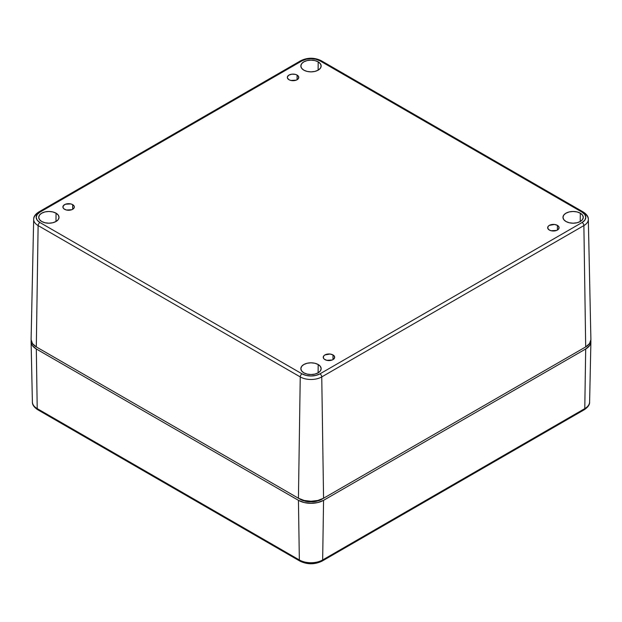 <?xml version="1.0" encoding="UTF-8"?>
<svg xmlns="http://www.w3.org/2000/svg" width="622" height="622" viewBox="0 0 622 622"><rect width="100%" height="100%" fill="white"/><g stroke="black" fill="none" stroke-linecap="round" stroke-linejoin="round"><path stroke-width="0.93" d="M318.184 61.85L318.106 70.193L318.184 61.85L320.384 63.755L321.154 66.002L320.384 68.241L318.184 70.146L314.887 71.421L311 71.864L307.113 71.421L303.816 70.146A10.154 5.862 180 0 1 300.846 66.041A10.154 5.862 180 0 1 307.081 60.591A10.154 5.862 180 0 1 318.184 61.85A10.154 5.862 180 0 1 321.154 66.041A10.154 5.862 180 0 1 314.849 71.429A10.154 5.862 180 0 1 303.816 70.146L301.616 68.241L300.846 66.002L301.616 63.755L303.816 61.85L307.113 60.583L311 60.14L314.887 60.583L318.184 61.85M56.058 213.19L55.98 221.525L56.058 213.19L58.258 215.095L59.028 217.335L58.258 219.582L56.058 221.486L52.761 222.754L48.874 223.205L44.986 222.754L41.69 221.486A10.154 5.862 180 0 1 38.719 217.381A10.154 5.862 180 0 1 44.955 211.931A10.154 5.862 180 0 1 56.058 213.19A10.154 5.862 180 0 1 59.028 217.381A10.154 5.862 180 0 1 52.722 222.762A10.154 5.862 180 0 1 41.69 221.486L39.489 219.582L38.719 217.335L39.489 215.095L41.69 213.19L44.986 211.923L48.874 211.472L52.761 211.923L56.058 213.19M318.184 364.531L318.106 372.866L318.184 364.531L320.384 366.428L321.154 368.675L320.384 370.922L318.184 372.819L314.887 374.094L311 374.537L307.113 374.094L303.816 372.819A10.154 5.862 180 0 1 300.846 368.722A10.154 5.862 180 0 1 307.081 363.264A10.154 5.862 180 0 1 318.184 364.531A10.154 5.862 180 0 1 321.154 368.722A10.154 5.862 180 0 1 314.849 374.102A10.154 5.862 180 0 1 303.816 372.819L301.616 370.922L300.846 368.675L301.616 366.428L303.816 364.531L307.113 363.256L311 362.813L314.887 363.256L318.184 364.531M580.31 213.19L580.233 221.525L580.31 213.19L582.511 215.095L583.28 217.335L582.511 219.582L580.31 221.486L577.014 222.754L573.126 223.205L569.239 222.754L565.942 221.486A10.154 5.862 180 0 1 562.972 217.381A10.154 5.862 180 0 1 569.208 211.931A10.154 5.862 180 0 1 580.31 213.19A10.154 5.862 180 0 1 583.28 217.381A10.154 5.862 180 0 1 576.975 222.762A10.154 5.862 180 0 1 565.942 221.486L563.742 219.582L562.972 217.335L563.742 215.095L565.942 213.19L569.239 211.923L573.126 211.472L577.014 211.923L580.31 213.19M289.005 79.733A5.715 3.297 180 0 1 287.333 77.4A5.715 3.297 180 0 1 290.863 74.352A5.715 3.297 180 0 1 297.083 75.068L297.083 79.733L296.22 80.145L290.863 80.448L289.005 79.733L287.442 78.045L287.442 76.763L289.005 75.068L291.928 74.166L295.232 74.352L297.083 75.068L298.646 76.763L298.327 78.667L297.083 79.733L297.083 75.068A5.715 3.297 180 0 1 298.762 77.4A5.715 3.297 180 0 1 295.232 80.448A5.715 3.297 180 0 1 289.005 79.733M64.587 209.303A5.715 3.297 180 0 1 62.908 206.97A5.715 3.297 180 0 1 66.437 203.923A5.715 3.297 180 0 1 72.665 204.638L72.665 209.303L71.794 209.715L66.437 210.018L63.872 208.805L63.016 207.616L63.343 205.711L65.45 204.226L70.807 203.923L72.665 204.638L74.228 206.325L74.228 207.616L72.665 209.303L72.665 204.638A5.715 3.297 180 0 1 74.337 206.97A5.715 3.297 180 0 1 70.807 210.018A5.715 3.297 180 0 1 64.587 209.303M324.917 359.602A5.715 3.297 180 0 1 323.238 357.269A5.715 3.297 180 0 1 326.768 354.229A5.715 3.297 180 0 1 332.995 354.944L332.995 359.602L332.125 360.014L326.768 360.317L324.202 359.104L323.354 357.914L323.673 356.009L324.917 354.944L330.072 354.035L332.995 354.944L334.232 356.009L334.558 357.914L332.995 359.602L332.995 354.944A5.715 3.297 180 0 1 334.667 357.269A5.715 3.297 180 0 1 331.137 360.317A5.715 3.297 180 0 1 324.917 359.602M549.335 230.039A5.715 3.297 180 0 1 547.663 227.706A5.715 3.297 180 0 1 551.193 224.659A5.715 3.297 180 0 1 557.413 225.374L557.413 230.039L556.55 230.443L551.193 230.746L549.335 230.039L547.772 228.344L548.099 226.439L549.335 225.374L554.49 224.464L557.413 225.374L558.984 227.061L558.657 228.966L557.413 230.039L557.413 225.374A5.715 3.297 180 0 1 559.092 227.706A5.715 3.297 180 0 1 555.563 230.746A5.715 3.297 180 0 1 549.335 230.039M321.776 499.279L316.831 501.192L311 501.861L305.169 501.192L300.224 499.279L38.074 347.931A15.231 8.794 0 0 0 38.097 347.947L300.224 499.279A15.231 8.794 0 0 0 321.776 499.279L583.903 347.947A15.231 8.794 0 0 0 583.926 347.931L321.776 499.279M31.1 339.651L32.453 343.577L36.309 346.913L298.436 498.245L304.197 500.469L311 501.254L317.803 500.469L323.564 498.245L585.691 346.913L589.547 343.577L590.9 339.651M33.674 219.271A15.2 8.778 0 0 0 38.121 225.584A2.542 1.469 -60 0 1 39.917 222.505A2.542 1.469 120 0 0 38.121 225.584L300.247 376.916A2.542 1.469 -60 0 1 302.043 373.845A2.542 1.469 120 0 0 300.247 376.916A15.2 8.778 0 0 0 321.753 376.916A2.542 1.469 -120 0 0 319.957 373.845A2.542 1.469 60 0 1 321.753 376.916L583.879 225.584A2.542 1.469 -120 0 0 582.083 222.505L319.957 373.845A12.665 7.308 180 0 1 302.043 373.845L39.917 222.505A12.665 7.308 180 0 1 39.917 212.164A2.542 1.469 -120 0 0 38.65 212.04C35.229 214.295 33.572 216.705 33.674 219.263L31.1 339.526A17.774 10.263 0 0 0 36.309 346.913L38.121 225.584A15.2 8.778 180 0 1 33.674 219.263A15.2 8.778 180 0 1 38.121 213.167A2.542 1.469 60 0 1 38.65 212.04A2.542 1.469 60 0 1 39.917 212.164L37.172 214.543L36.208 217.335L37.172 220.134L39.917 222.505L302.043 373.845L306.156 375.431L311 375.983L315.844 375.431L319.957 373.845L582.083 222.505L584.828 220.134L585.792 217.335L584.828 214.543L582.083 212.164L319.957 60.832L315.844 59.245L311 58.686L306.156 59.245L302.043 60.832L39.917 212.164L302.043 60.832A12.665 7.308 180 0 1 319.957 60.832L582.083 212.164A12.665 7.308 180 0 1 582.083 222.505A2.542 1.469 60 0 1 583.879 225.584L321.753 376.916A15.2 8.778 180 0 1 300.247 376.916L38.121 225.584L36.309 346.913L298.436 498.245L300.247 376.916L298.436 498.245A17.774 10.263 0 0 0 323.564 498.245L321.753 376.916L323.564 498.245L585.691 346.913L583.879 225.584L585.691 346.913A17.774 10.263 0 0 0 590.9 339.526L588.326 219.263A15.2 8.778 180 0 1 583.879 225.584A15.2 8.778 0 0 0 588.326 219.271C588.451 216.736 586.787 214.333 583.35 212.04A2.542 1.469 120 0 0 582.083 212.164A2.542 1.469 -60 0 1 583.35 212.04A2.542 1.469 -60 0 1 583.879 213.167A15.2 8.778 180 0 1 588.326 219.263M583.35 212.04L321.224 60.707A2.542 1.469 120 0 0 319.957 60.832A2.542 1.469 -60 0 1 321.224 60.707A2.542 1.469 -60 0 1 321.753 61.835M300.247 61.835A2.542 1.469 60 0 1 300.776 60.707A2.542 1.469 60 0 1 302.043 60.832A2.542 1.469 -120 0 0 300.776 60.707C307.595 57.411 314.405 57.411 321.224 60.707M301.134 560.951A2.542 1.469 -60 0 1 299.866 561.075A2.542 1.469 -60 0 1 299.345 559.956A16.491 9.517 0 0 0 322.655 559.956A16.491 9.517 180 0 1 299.345 559.956A2.542 1.469 120 0 0 299.866 561.075L37.74 409.743C34 407.223 32.22 404.642 32.391 401.999A16.491 9.517 180 0 0 37.219 408.615L299.345 559.956L37.219 408.615A2.542 1.469 120 0 0 37.74 409.743A2.542 1.469 -60 0 1 37.219 408.615L36.309 348.981L298.436 500.321L299.345 559.956L298.436 500.321A17.774 10.263 180 0 0 323.564 500.321L322.655 559.956L323.564 500.321L585.691 348.981L584.781 408.615L585.691 348.981A17.774 10.263 180 0 0 590.9 341.851A17.774 10.263 180 0 0 590.807 340.693L590.558 343.725L589.547 345.653L585.691 348.981L323.564 500.321L317.803 502.545L311 503.322L304.197 502.545L298.436 500.321L36.309 348.981L32.453 345.653L31.442 343.725L31.193 340.693A17.774 10.263 180 0 0 31.1 341.851L32.391 401.999A16.491 9.517 0 0 0 37.219 408.615L36.309 348.981A17.774 10.263 180 0 1 31.1 341.851M584.781 408.615A16.491 9.517 -0 0 0 589.609 401.999A16.491 9.517 180 0 1 584.781 408.615A2.542 1.469 60 0 1 584.26 409.743A2.542 1.469 -120 0 0 584.781 408.615L322.655 559.956L584.781 408.615M318.752 561.954L311 563.314L303.248 561.954M590.9 341.851L589.609 401.999C589.804 404.611 588.015 407.185 584.26 409.743L322.134 561.075A2.542 1.469 -120 0 0 322.655 559.956A2.542 1.469 60 0 1 322.134 561.075A2.542 1.469 60 0 1 320.866 560.951M38.65 212.04L300.776 60.707M322.134 561.075C314.709 564.659 307.291 564.659 299.866 561.075"/></g></svg>
